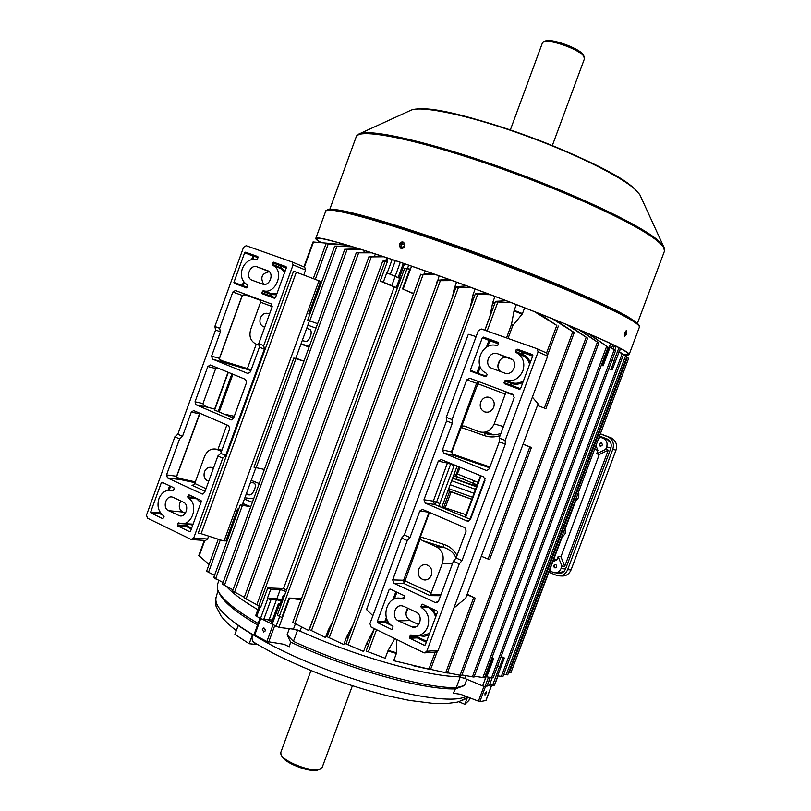<?xml version="1.0" encoding="UTF-8"?>
<svg xmlns="http://www.w3.org/2000/svg" width="811" height="811" viewBox="0 0 811 811"><rect width="100%" height="100%" fill="white"/><g stroke="black" fill="none" stroke-linecap="round" stroke-linejoin="round"><path stroke-width="1.22" d="M322.18 767.378L319.027 769.477C309.863 772.052 282.613 761.103 280.91 754.2L280.859 752.253L310.968 670.596M320.031 769.203L317.344 770.197C308.778 772.599 283.394 762.401 281.792 755.933L281.437 755.234M401.151 245.034L401.79 247.396L404.567 246.169L403.929 243.817L401.151 245.034M624.318 334.162L625.038 332.084M469.843 697.977L468.93 700.43L464.865 704.303L467.562 697.075M458.61 701.657L464.865 704.303M467.369 696.994L465.727 698.808L461.418 700.694M257.462 644.583L249.2 643.721L234.916 634.395L238.15 625.565L252.474 634.8C251.461 638.825 252.221 641.613 254.745 643.174L255.678 643.528M249.2 643.721L252.474 634.8M265.44 630.765L263.95 627.876L262.247 629.143L263.737 632.022L265.44 630.765M486.57 693.162L486.59 691.489L485.019 693.395L484.988 695.078L486.57 693.162M265.501 629.275L265.461 630.694M267.721 619.503L271.624 622.179M485.89 700.501L479.818 701.697L460.526 694.277L453.288 693.223L455.407 688.914L464.531 685.518L456.238 687.718L460.242 676.972M297.566 630.147L293.43 641.389L287.094 634.81L290.602 642.079C347.463 668.923 423.18 689.989 455.407 688.914M290.602 642.079L289.263 646.813L283.972 644.299M254.005 634.648L259.976 618.377L254.005 634.648L266.89 641.511L284.174 644.329L289.263 646.813M218.909 580.534L217.662 583.95L217.541 589.192C220.257 597.808 233.781 609.213 258.121 623.416M219.234 592.851C222.518 601.133 235.291 611.849 257.553 624.987M226.543 586.566C232.554 593.216 242.996 600.921 257.857 609.69C242.996 600.921 232.554 593.216 226.543 586.566M293.43 641.389C349.957 667.585 423.352 688.052 456.238 687.718M297.617 630.015C354.225 656.048 427.569 676.749 460.293 676.83M262.784 619.442L272.202 624.206M487.34 685.548L490.767 685.072M624.683 332.905L624.683 336.453L626.629 334L626.781 330.513L624.683 332.905M626.204 330.594L625.788 333.716L624.298 336.048M399.306 244.273L400.32 248.054C402.205 248.876 403.685 248.227 404.78 246.098L403.746 242.317C401.861 241.485 400.381 242.134 399.306 244.273M400.32 248.054L399.762 244.506L403.746 242.317M623.487 354.559C627.106 355.188 628.991 355.147 629.164 354.458C629.346 353.545 626.345 351.457 620.162 348.203C597.494 336.159 519.496 304.683 443.505 277.392C367.424 250.052 314.85 234.501 315.743 238.525C315.743 239.265 317.405 240.593 320.72 242.519M623.172 354.336C626.437 354.873 628.15 354.812 628.302 354.154C628.495 353.241 625.494 351.163 619.32 347.919C596.734 335.926 519.162 304.622 443.617 277.494C368.001 250.315 315.722 234.845 316.594 238.85C316.594 239.549 318.084 240.776 321.075 242.55M431.371 575.181C429.86 578.608 427.417 580.189 424.041 579.936C419.196 578.395 417.401 574.877 418.669 569.393C420.199 565.906 422.693 564.334 426.13 564.659C430.884 566.26 432.628 569.768 431.371 575.181M480.67 402.155C479.463 406.483 480.639 409.677 484.197 411.724C488.425 413.052 491.608 411.522 493.747 407.142C494.943 402.885 493.818 399.711 490.361 397.633C486.083 396.204 482.849 397.714 480.67 402.155M505.588 380.4C513.393 381.93 519.152 378.747 522.882 370.85C525.122 363.206 523.267 357.306 517.317 353.15L515.877 352.43L515.553 351.386L516.171 349.723L517.236 349.166L532.371 354.569L532.827 355.674L520.52 388.773L519.456 389.321L504.32 383.684L504.574 380.957L505.588 380.4L511.974 382.751C515.999 383.867 519.851 383.167 523.531 380.663M427.762 626.761C425.146 632.864 420.838 635.905 414.847 635.875L410.842 634.952L409.474 637.122L409.89 638.277L424.305 645.252L425.329 644.796L437.453 612.183L437.028 611.028L422.308 604.165L420.899 606.354L421.274 607.48C427.924 611.981 430.083 618.408 427.762 626.761M478.713 381.596L451.859 452.041L453.369 455.306L451.403 451.899L476.584 383.299L466.741 379.883L452.041 419.591L446.273 417.32L478.318 330.685L481.42 329.023L536.74 348.618L546.726 353.079L547.658 356.13L438.112 650.422L435.923 651.993L425.025 652.835M466.741 379.883L469.833 378.271L513.069 394.47L514.184 397.694L499.17 438.092L505.182 440.454L538.109 351.923L537.166 348.821M504.726 373.101C512.603 376.436 518.868 362.629 511.224 358.766L497.538 353.718C489.611 350.443 483.528 364.423 491.273 368.093L504.726 373.101M486.488 376.142L485.454 376.679L470.775 371.225L470.35 370.14L482.373 337.65L483.407 337.092L498.289 342.414L497.995 345.101L496.991 345.668C482.048 340.559 471.698 366.501 486.032 373.08L487.107 374.479L486.488 376.142M456.035 558.09C453.886 552.849 449.659 549.24 443.364 547.263L422.207 540.481L420.24 538.636L404.071 583.555L403.625 580.24L429.049 512.207M422.207 540.481L436.156 546.675C442.35 550.263 444.428 555.839 442.39 563.402L430.55 594.514L440.991 594.615M446.273 417.32L446.547 420.96L404.354 534.986L401.607 538.048L369.938 623.659L371.134 627.065L423.697 652.652L424.558 652.865L426.779 651.263L459.3 563.807L461.986 560.624L505.324 444.114L505.182 440.454M401.607 538.048L407.264 540.572L410.001 537.5L419.804 511.011L422.531 509.42L464.825 527.657L466.122 531.063L456.106 558.009L453.42 561.182L459.3 563.807M453.42 561.182L438.538 601.204L435.446 602.634L437.271 602.624M440.576 595.72L430.124 595.639L404.071 583.555L393.923 583.302L435.446 602.634M393.923 583.302L392.696 579.916L403.625 580.24L431.422 592.922M407.264 540.572L392.696 579.916M404.273 595.679L390.142 589.06L389.138 589.536L377.287 621.561L377.683 622.696L391.743 629.498L392.747 629.042L392.98 626.285C380.085 619.898 386.229 595.811 400.147 598.194L403.29 598.994L404.689 596.825L404.273 595.679M403.858 606.375L416.013 612.123C423.18 615.052 420.443 628.292 412.87 627.308L398.485 620.891C391.307 617.881 394.278 604.59 401.85 605.807L403.858 606.375M465.159 517.134L438.792 506.246L439.592 505.324L440.008 506.429M488.587 433.155L484.968 432.162L488.617 433.165L487.249 431.432M457.09 466.061L441.833 507.21M467.258 521.118L425.217 503.094L423.971 499.758L438.275 461.135L441.204 459.553L483.67 476.949L484.988 480.315L470.38 519.618L467.258 521.118L468.454 521.27M470.441 519.456L465.159 517.154L480.639 475.702M454.393 464.956L439.197 505.273M466.061 514.711L441.985 506.794M537.064 348.76L546.726 353.079M418.618 624.592L410.143 620.557C405.632 617.353 404.841 613.238 407.751 608.209M512.299 359.526L507.635 357.844C500.032 354.681 493.909 367.839 501.147 371.783M532.391 397.167L538.078 403.868L465.717 598.143L453.876 608.078M372.878 615.701L366.866 609.913L366.815 608.797L468.048 334.973L468.758 334.314L476.118 336.636M499.17 438.092L499.323 441.752L489.256 468.839L486.762 470.552M489.631 467.825L453.369 455.306L443.708 453.146L442.451 449.852L452.305 423.22L452.041 419.591M443.708 453.146L486.205 470.431M461.966 426.008L464.602 426.069L478.825 431.665C485.688 433.53 490.817 430.935 494.213 423.879L505.283 394.065L476.584 383.299L478.297 381.434M482.484 432.395L485.596 433.5C490.848 435.345 495.947 435.304 500.924 433.388M513.951 395.261L505.628 392.362L505.283 394.065M429.495 512.4L420.422 536.892L443.516 544.303L443.364 547.263L436.156 546.675M419.956 536.77L420.24 538.636M485.596 433.5L483.914 435.466L460.536 427.225M505.628 392.362L505.76 391.723M430.124 595.639L430.55 594.514M461.347 426.13L460.689 426.201M456.106 558.009L461.986 560.624M499.323 441.752L505.324 444.114M404.354 534.986L410.001 537.5M446.547 420.96L452.305 423.22M575.678 499.718L576.165 500.58L578.76 497.336L578.841 493.605L577.767 494.152M575.455 500.306L576.063 500.539M562.053 536.091L562.53 536.892L565.186 533.577L565.267 529.938L564.132 530.536M561.851 536.629L562.418 536.852M457.718 474.09L474.445 480.923L472.651 483.072L456.187 476.321L460.222 467.339M511.396 302.665L496.129 301.885L495.693 301.327L506.338 300.729M346.094 643.964L363.592 651.466L346.094 643.964M490.381 294.687L475.885 294.322L475.469 293.785L485.83 292.984M327.198 636.807L343.803 644.522L327.198 636.807M470.755 287.378L456.715 287.276L456.309 286.759L466.578 285.837M232.767 591.067L244.324 597.251M371.894 252.839L356.87 252.819L369.37 252.028M244.233 597.95L256.834 604.722M383.927 256.783L369.522 256.905L381.14 255.86M309.478 629.62L325.515 637.507L309.478 629.62M452.335 280.636L438.538 280.707L438.153 280.221L448.463 279.237M256.915 604.935L260.777 607.003L256.915 604.935M399.671 278.345L386.766 272.82L383.339 282.167L380.247 281.093L387.374 261.659L382.731 261.162L385.701 260.889L386.847 257.756M206.744 571.339L214.55 575.354M307.845 320.193L317.233 323.559M352.866 246.848L334.7 246.098L351.112 246.311M292.893 622.422L308.575 630.461L292.893 622.422M435.031 274.422L421.335 274.584L431.432 273.145M277.423 615.255L281.843 617.506L277.423 615.255M413.59 293.785L402.54 288.929L409.819 269.11L404.557 268.563L407.477 268.522L408.703 265.187M222.599 584.325L233.041 589.85M361.412 249.494L345.405 249.251L359.192 248.795M347.179 245.135L326.002 243.766L346.54 244.952M366.258 651.04L385.184 658.258L366.258 651.04M213.861 577.736L223.076 582.541M242.783 503.509L247.355 505.365L240.786 505.071L250.761 506.743M254.188 467.227L264.376 469.468M295.833 358.138L300.465 359.902L294.383 358.188L303.912 361.199M628.413 358.938L578.061 493.362M565.267 529.938L564.446 529.695M458.762 466.741L456.035 475.428M447.439 672.806L461.733 675.533L587.62 338.197L566.615 324.522M559.408 322.535L559.722 321.714M302.27 340.498L305.088 341.411C309.275 342.911 313.745 330.422 309.437 329.276L306.71 328.343M309.305 346.459L301.063 343.813M307.886 325.14L315.986 328.161M300.972 344.057L309.062 347.098M569.525 325.728L587.62 338.197M481.308 556.275L489.621 559.641L531.428 447.49L523.065 444.164M364.463 250.457L363.815 252.241M250.467 482.464L253.721 482.95C257.847 483.995 253.204 495.714 248.977 494.872L246.068 494.517M243.898 503.955L242.671 503.824M253.64 498.856L244.861 497.802M466.994 594.706L475.276 598.133L467.166 594.23M247.355 505.365L250.386 506.591M523.024 444.286L531.428 447.49M475.276 598.133L447.348 673.049L413.803 665.679M428.603 669.126L413.732 665.861M487.847 432.638L493.524 434.868M445.198 507.848L451.058 492.054M449.598 491.466L443.698 507.362M494.74 303.598L492.662 302.807L489.966 316.118L484.796 330.219M374.347 628.626L366.562 643.559L368.65 644.258M393.68 660.691L430.56 669.47L393.68 660.691L396.376 653.433L387.891 650.98L385.184 658.258M405.966 613.623L407.943 608.301M387.891 650.98L388.165 650.381L396.498 652.794L396.782 639.544M396.498 652.794L396.376 653.433M394.876 638.622L388.165 650.381M344.128 244.719L313.016 241.962L303.922 266.92M347.777 245.317L347.443 246.22M355.157 247.548L354.681 248.845M375.351 253.965L374.51 256.256M386.766 272.82L399.722 278.203M387.374 261.659L385.701 260.889M399.924 277.636L398.373 276.896L400.016 277.392L396.569 286.79L397.684 287.287M397.725 287.195L396.569 286.79M397.42 287.996L383.339 282.167M397.329 288.27L380.247 281.093M439.146 275.892L437.413 281.822M456.563 282.177L454.434 287.946L455.589 288.361M475.134 289L473.006 294.758L474.749 295.407M494.974 296.42L492.845 302.179L494.963 302.99M516.323 304.561L514.184 310.349L522.477 313.573L524.626 307.774M543.623 316.402L543.999 315.388M572.353 327.644L572.596 326.995M394.176 287.175L283.556 588.533L286.526 590.043M301.063 599.816L288.99 598.062L281.843 617.506M288.99 598.062L301.58 598.406M281.518 600.191L276.936 598.569L267.326 598.548L270.692 589.364L267.772 587.934L260.777 607.003M267.772 587.934L283.556 588.533M409.819 269.11L407.477 268.522M491.983 657.68L493.666 658.471L486.782 676.881L493.159 677.814L615.529 350.747L610.105 347.088L603.09 365.842L601.326 365.214M612.143 359.79L614.272 360.662L610.987 369.441L608.818 368.67M619.168 351.822L612.123 369.968L610.987 369.441M612.123 369.968L608.777 368.782M619.3 351.893L623.395 354.802L618.945 351.741M501.137 656.484L504.341 657.974L500.894 657.123M623.395 354.802L502.921 676.567L497.64 675.887L504.341 657.974M615.529 350.747L610.105 347.088M487.046 685.893L485.019 686.491L482.636 685.893L464.733 678.412L458.823 676.79C425.988 676.181 355.512 656.292 300.05 631.12L293.45 629.143L278.872 627.4L271.097 623.639L278.406 603.719M368.427 644.867L366.298 644.157L363.592 651.466M348.233 637.841L346.5 637.203L343.803 644.522M329.337 630.644L328.212 630.198L325.515 637.507M311.657 623.335L308.575 630.461M626.214 356.445L619.371 351.69M503.712 674.458L507.716 674.894L626.822 356.87M537.46 405.51L545.904 408.653L574.259 332.581L552.078 318.622M555.687 320.071L574.259 332.581M538.778 313.32L556.802 325.444L534.226 311.525M522.477 313.573L522.152 314.141L514.012 310.968L511.518 324.329L506.53 337.923M508.031 338.451L512.826 325.515L522.152 314.141M497.853 365.873L500.063 359.932M508.629 672.441L510.93 672.572L628.626 358.361L626.761 357.033M589.607 334.183L608.057 347.22L587.782 333.402M474.364 676.181L484.451 677.824L608.057 347.22M580.747 330.412L598.812 343.053L578.415 329.428M461.946 674.965L474.019 677.084L598.812 343.053M512.015 669.673L562.256 536.781M311.262 623.162L311.88 622.726M312.864 620.04L311.525 622.574M437.19 282.431L436.227 285.046M436.835 282.299L437.017 281.681M204.311 540.41L198.796 555.555L209.066 564.476M328.212 630.198L328.475 629.6L329.56 630.035M332.54 621.956L328.475 629.6M455.366 288.969L454.251 288.564L452.457 296.856M454.251 288.564L454.434 287.946M346.5 637.203L346.773 636.615L348.456 637.233M352.856 625.311L346.773 636.615M474.526 296.015L472.823 295.386L470.228 307.643M472.823 295.386L473.006 294.758M366.298 644.157L366.562 643.559M492.662 302.807L492.845 302.179M514.012 310.968L514.184 310.349M494.528 684.869L492.551 685.447L487.989 683.805M272.425 620.01L263.707 619.553L260.453 618.621L255.739 615.711M493.666 658.471L491.942 657.782M497.478 666.267L499.738 666.733L502.962 658.106M499.738 666.733L497.67 665.75M267.326 598.548L270.986 599.704L276.48 599.714L281.265 600.87M280.271 603.577L278.416 603.698L279.846 604.753L283.232 595.527L284.509 595.538M284.316 596.065L283.232 595.527M285.979 591.523L280.271 589.496L270.692 589.364M603.09 365.842L601.336 365.203M614.272 360.662L612.102 359.902M413.681 293.531L402.54 288.929M395.089 276.632L391.693 285.867M276.936 598.569L280.271 589.496M300.465 359.902L303.537 361.057M244.395 499.1L252.373 502.323M251.238 480.345L259.226 483.549M474.019 493.301L450.176 484.704M464.754 476.959L462.949 479.098L453.45 475.875M601.387 442.938L601.468 442.968C602.928 444.823 602.502 445.888 600.17 446.172L600.099 446.141C598.63 444.296 599.055 443.232 601.387 442.938M555.809 564.557C557.309 566.19 557.025 567.294 554.957 567.872L554.602 567.771C553.102 566.129 553.396 565.024 555.474 564.456L555.809 564.557M594.96 449.487L597.93 450.369L596.663 453.755L605.705 449.385L606.679 446.8C607.713 443.08 606.648 440.312 603.485 438.487L599.674 436.896M597.93 450.369L596.186 446.202M600.677 437.403L599.217 438.122M552.899 561.739L556.883 559.914L558.14 556.549L561.952 566.088L564.73 566.271L560.938 556.782L599.268 454.515L608.27 450.166L564.73 566.271M549.899 569.768L550.507 571.309L554.308 572.759C557.41 573.032 559.641 571.664 560.989 568.653L561.952 566.088M560.938 556.782L558.14 556.549M596.663 453.755L599.268 454.515M553.68 559.671L556.883 559.914M610.795 442.958L607.753 439.876L599.704 436.815M555.555 572.819L558.992 572.992L564.324 571.066M605.705 449.385L608.27 450.166M548.946 572.302L557.735 575.81C562.337 576.195 565.632 574.158 567.639 569.697L612.822 449.243C614.373 443.729 612.802 439.603 608.108 436.876L600.728 434.067M559.58 575.901L561.202 575.972C565.784 576.357 569.069 574.33 571.056 569.9L615.965 450.206C617.506 444.732 615.934 440.637 611.271 437.92L600.779 433.946M555.91 572.84L557.998 573.509C561.536 573.823 564.081 572.262 565.622 568.825L610.764 448.453C611.96 444.215 610.744 441.052 607.125 438.964L599.927 436.227M556.843 572.89L559.174 573.59M555.677 567.822L555.109 567.7C553.71 566.21 553.964 565.166 555.859 564.578M600.839 446.273L600.637 446.212C599.177 444.499 599.552 443.485 601.782 443.171L601.813 443.181M264.781 327.066L263.261 326.681C260.219 324.947 259.256 322.058 260.372 318.034C262.257 313.999 264.974 312.529 268.542 313.604L269.475 314.161M213.374 468.403L211.336 467.359C208.255 466.913 205.964 468.393 204.473 471.809C203.308 476.533 204.605 479.646 208.366 481.136L208.366 481.136M172.834 490.756L171.405 490.331C165.779 489.672 161.612 492.48 158.915 498.765C156.807 506.246 158.429 511.893 163.781 515.725L164.065 516.719L162.808 518.705L151.018 513.028L150.704 512.015L161.308 482.738L162.149 482.281L173.878 487.776L174.203 488.79L173.098 490.787M242.317 268.654C245.51 261.527 250.315 258.496 256.712 259.571L257.563 259.033L257.827 256.58L245.54 252.191L244.658 252.718L233.913 282.38L234.207 283.323L246.412 287.864L247.842 285.837L247.345 284.793C241.891 281.447 240.218 276.064 242.317 268.654M199.993 413.306L176.747 476.28C176.727 477.223 178.096 478.034 180.843 478.733L181.025 479.696L167.492 477.922L202.314 494.081L204.585 492.571L217.875 456.025L222.751 458.205L193.697 538.058L207.586 539.011L208.64 536.112M167.492 477.922L166.539 474.901L179.576 438.933L174.872 436.825L146.507 515.137L147.45 518.168L191.082 539.406L193.697 538.058M173.311 497.417L172.206 497.052C165.697 495.379 162.241 508.071 168.506 510.677L179.778 515.887C186.327 517.459 189.673 504.736 183.377 502.181L173.311 497.417M188.142 495.318L189.004 494.862L201.006 500.478L201.331 501.502L190.514 531.256L189.642 531.712L177.71 525.944L177.933 523.419L178.653 522.913L180.62 523.48C192.643 526.288 199.182 503.256 187.888 497.822L188.142 495.318L190.595 495.602M259.023 345.222L255.718 343.925C250.508 341.056 248.845 336.21 250.721 329.388L260.595 302.229L260.341 299.837M292.203 262.024L304.733 267.265L305.575 270.063L293.095 264.893L292.031 261.953L246.169 245.713L243.543 247.294L214.864 326.458L215.604 329.965L177.822 434.23L174.872 436.825M293.095 264.893L263.717 345.638L258.739 343.682L259.398 347.22L250.406 371.935L247.791 373.455L212.553 359.121L211.57 356.181L220.389 331.851L219.659 328.343L214.864 326.458M219.659 328.343L232.808 292.061L235.433 290.52L271.097 303.872L272.141 306.832L258.739 343.682M244.456 282.654L242.621 286.405L246.635 287.895L234.247 283.343L242.601 286.395L242.266 285.442L233.913 282.38M262.095 293.683L274.534 298.306L275.436 297.789L286.405 267.63L286.05 266.647L273.54 262.186L272.09 264.234L272.942 265.45C285.137 270.915 275.71 295.133 263.149 290.652L261.74 292.71L262.044 293.673L270.266 296.674L269.921 295.701L261.74 292.71M284.773 272.121L281.032 268.715L272.374 265.177L280.494 268.461L280.18 267.508L272.09 264.234M262.592 284.103L251.684 280.069C245.003 277.23 250.295 264.021 256.996 266.819L268.035 270.844C274.696 273.794 269.272 286.952 262.592 284.103M233.598 418.131L218.189 411.572L231.905 373.82M224.383 414.188L234.267 416.286M231.064 419.804L195.998 404.78L195.025 401.81L207.829 366.501L210.353 365.001L245.561 379.416L246.595 382.417L233.538 418.294L231.358 419.865M228.327 372.361L214.641 410.052L218.189 411.572M195.025 401.81L202.993 403.554C202.963 404.993 204.97 406.341 209.015 407.588L214.621 409.109M207.586 539.011L205.467 540.491L191.832 539.579M305.575 270.063L303.76 275.02M263.707 284.367C260.007 277.504 261.862 273.287 269.272 271.726M180.843 500.985C178.288 505.618 178.876 509.298 182.607 512.035L185.303 513.322M318.723 281.488L318.135 280.424L319.98 281.174L320.335 282.147L318.723 281.488L224.292 540.329L226.087 540.45L223.674 540.795M309.721 314.546L308.727 313.958L320.335 282.147M238.596 509.47L237.542 509.055L226.087 540.45M242.276 504.888L255.749 467.988M295.711 358.492L309.457 320.801M201.108 533.689L198.259 533.04L293.572 271.168L296.309 272.222L201.108 533.689L223.035 540.755L224.292 540.329M320.051 281.204L296.309 272.222M222.751 458.205L225.661 455.508L264.366 349.176L263.717 345.638M202.993 403.554L215.685 368.559L207.829 366.501M217.024 367.728L215.685 368.559M260.747 300.435L247.314 295.579C244.608 294.707 242.955 294.667 242.347 295.447L219.517 358.371C219.497 359.334 220.815 360.287 223.491 361.209L223.684 362.142C220.673 361.027 219.234 359.749 219.386 358.33L242.215 295.397L246.057 294.494M179.576 438.933L182.516 436.328L191.295 412.1L193.697 410.599L228.722 425.714L229.736 428.745L220.785 453.349L217.875 456.025M221.494 451.403L216.172 449.152C210.941 448.301 207.058 450.764 204.514 456.552L194.731 483.478L205.994 488.688M205.051 491.273L191.974 485.211L193.859 484.887L194.731 483.478M195.015 482.707L181.025 479.696C177.944 478.794 176.474 477.649 176.605 476.26L199.719 413.184M220.389 331.851L215.604 329.965M182.516 436.328L177.822 434.23M264.366 349.176L259.398 347.22M225.661 455.508L220.785 453.349M510.332 129.942L542.437 42.861L543.664 41.777C549.159 38.898 577.391 48.68 583.221 55.503L584.528 58.554M545.205 41.087L545.509 40.945C550.669 38.259 576.976 47.373 582.43 53.759L583.636 55.543M340.103 243.087L339.708 244.172M256.053 643.62L253.073 641.683M236.295 630.613C229.807 625.585 224.738 620.739 221.079 616.086L216.05 606.222C215.331 600.89 215.361 597.94 216.142 597.372C213.283 607.997 231.946 624.034 272.131 645.485C340.184 681.352 445.644 707.932 465.97 696.436M466.852 679.294L464.531 685.518M478.358 701.363L483.974 686.349M479.818 701.697L485.536 686.41M485.809 700.734L491.567 685.325M287.094 634.81L289.355 628.647M268.684 642.099L274.665 625.808M254.654 635.226L260.706 618.742M266.89 641.511L272.972 624.946M334.487 209.583C349.886 210.475 408.562 228.053 476.848 253.022C545.124 277.96 608.453 305.007 628.474 317.142L633.726 320.578M639.301 327.38L639.372 327.188C639.707 325.9 636.838 323.437 630.786 319.818C608.635 306.355 530.941 273.824 454.758 246.838C378.494 219.781 325.343 205.71 325.708 211.164L315.824 238.302M664.341 251.451L664.473 251.096C665.172 248.795 662.709 245.338 657.062 240.735C636.544 223.633 561.171 188.953 486.083 163.325C410.913 137.617 357.185 127.834 356.12 137.049L329.803 209.279M358.685 134.119L359.81 133.622C371.56 128.868 429.84 142.057 500.549 167.188C571.238 192.268 637.699 223.522 657.042 239.569L663.297 245.885L664.402 248.156M640.842 196.931L639.767 194.579L634.709 189.054C619.31 175.267 570.305 151.343 518.422 133.075C466.518 114.777 422.125 105.704 411.278 110.063L410.092 110.61M327.32 210.13C329.418 205.619 383.512 220.217 458.387 246.889C533.192 273.5 608.372 305.088 630.147 318.358M420.22 108.958C456.096 105.683 608.443 162.301 633.888 188.334M401.952 598.204L404.446 597.474M417.513 635.743L422.156 635.5L429.536 633.492M443.516 544.303C449.77 546.31 454.272 550.081 457.009 555.586M438.792 506.246L434.544 504.432L425.217 503.094M426.779 651.263L438.112 650.422M547.658 356.13L538.109 351.923M410.599 626.69L416.489 626.477M398.485 620.891L410.143 620.557M497.538 353.718L507.635 357.844M454.19 465.615L450.632 464.156L436.531 502.222L440.059 503.722M423.971 499.758L433.317 501.147L447.429 463.061L438.275 461.135M433.317 501.147L436.531 502.222L434.544 504.432L433.317 501.147M450.835 463.497L450.632 464.156L447.429 463.061L447.865 462.28M469.944 519.263L485.069 478.571M481.045 475.864L465.605 517.408M403.625 598.944L403.118 598.944M392.392 629.478L391.743 629.498M392.2 625.808L385.286 622.473L377.683 622.696M386.898 619.188L385.286 622.473L384.89 621.348L377.287 621.561M389.381 623.314L384.89 621.348L386.31 617.495M392.899 599.704L395.849 591.736M391.216 589.567L389.138 589.536M396.883 592.223L394.379 598.984M425.005 645.211L424.305 645.252M426.282 642.241L417.239 637.882L409.89 638.277M418.435 635.692L417.239 637.882L416.834 636.736L409.474 637.122M426.647 641.268L416.834 636.736L417.178 635.794M412.13 635.378L410.082 635.479M435.588 617.212C434.514 612.761 432.151 609.497 428.512 607.409L421.274 607.48M426.951 606.304L420.899 606.354M428.867 607.196L428.107 606.841M423.514 604.692L421.507 604.702M432.121 608.726L436.277 615.367M428.968 635.003L424.092 636.351L419.105 635.662M470.35 370.14L485.728 376.73L470.775 371.225M480.315 366.977L478.095 372.969L477.02 372.573L479.696 365.355M486.377 347.311L488.932 340.427L482.373 337.65M498.461 343.854L488.932 340.427L489.956 339.88L483.407 337.092M487.908 346.469L489.956 339.88L498.664 342.982M470.704 371.195L486.509 376.101M522.892 382.376C519.344 384.313 515.725 384.749 512.045 383.704L510.818 386.046L519.739 389.361L504.401 383.725M504.32 383.684L510.818 386.046L510.362 384.951L503.955 382.62M520.53 388.733L510.362 384.951L510.971 383.309L504.574 380.957M510.971 383.309L511.974 382.751L512.045 383.704L510.971 383.309M529.674 364.139L527.86 359.902L525.396 357.083L515.958 352.471M517.317 353.15L523.582 355.796L521.838 354.052L515.553 351.386M532.675 356.08L523.521 352.815L522.913 354.458L521.838 354.052L522.446 352.4L516.171 349.723M532.878 355.208L523.5 351.852L523.521 352.815L522.446 352.4L523.5 351.852L517.236 349.166M515.877 352.43L522.254 355.127L522.913 354.458C526.4 356.029 528.863 358.685 530.303 362.446M429.12 512.238L419.804 511.011M500.103 435.598C494.659 437.433 489.266 437.393 483.914 435.466M453.41 454.363L489.945 466.984M442.451 449.852L451.859 452.041M486.113 470.39L486.874 470.552M503.459 426.566L494.213 423.879M452.386 563.969L442.39 563.402M477.142 484.907L472.651 483.072C483.609 488.04 469.62 484.613 456.218 478.987L456.248 478.997C466.345 482.991 472.854 485.12 475.793 485.404L475.013 485.383M452.599 478.196L476.452 486.762M460.09 675.269L586.13 337.477M224.353 585.461L347.098 249.464M488.019 559.184L529.857 446.942M256.033 468.048L295.924 358.746M445.705 672.724L473.665 597.707M215.574 578.912L242.337 505.567M474.445 480.923L478.064 482.403M454.16 473.969L455.944 474.344M428.918 669.085L435.254 652.044M368.417 651.699L376.557 629.701M304.358 267.113L313.512 241.982M315.327 279.359L328.202 244.06M387.202 272.972L392.129 259.53M386.786 261.466L388.003 258.141M399.58 277.24L404.527 263.747M279.379 616.188L406.787 269.252M258.81 605.939L384.961 261.75M613.075 348.963L614.393 345.435M611.616 347.99L612.852 344.685M619.158 351.862L620.415 348.497M614.109 360.581L618.925 347.716M501.32 676.496L622.078 353.931M491.537 677.692L614.15 349.916M301.53 627.085L300.05 631.12M458.823 676.79L459.442 675.137M506.115 674.864L625.534 355.978M544.333 408.085L572.728 331.902M546.553 352.978L556.802 325.444M509.338 672.562L627.369 357.448M482.829 677.651L606.648 346.419M472.387 676.871L597.362 342.293M294.9 623.294L423.007 274.949M309.741 320.903L336.91 246.443M199.131 555.991L204.798 540.45M208.407 572.556L220.318 539.873M311.525 630.441L440.191 281.113M246.078 598.994L371.215 257.158M234.572 592.162L358.563 253.052M329.276 637.578L458.347 287.723M348.213 644.674L477.507 294.809M487.117 331.05L497.721 302.422M512.826 325.515L511.346 324.947M511.518 324.329L513.15 324.958M465.757 675.664L464.733 678.412M492.987 658.208L482.636 685.893M492.206 677.783L489.651 684.616M499.535 666.754L492.551 685.447M497.873 675.928L494.406 685.183M488.506 677.175L485.019 686.491M490.199 677.459L486.924 686.218M289.598 598.183L278.872 627.4M293.45 629.143L295.417 623.781M276.48 599.714L269.242 619.432M279.42 604.54L272.09 624.5M279.704 616.461L276.014 626.487M260.23 606.709L256.58 616.664M267.742 598.751L260.453 618.621M270.986 599.704L263.707 619.553M602.401 365.589L610.612 343.621M592.729 335.541L592.476 336.2M614.779 350.159L616.208 346.327M424.123 273.834L425.187 270.935M403.118 289.162L411.562 266.17M395.139 276.379L400.299 262.298M390.385 274.199L395.362 260.625M248.977 494.872L246.372 493.686M305.007 341.39L302.321 340.356M475.499 489.327L451.656 480.72M448.706 488.678L472.549 497.265M456.187 476.321L453.491 475.763M471.789 499.292L448.017 490.543M452.426 478.642L453.106 478.409M560.989 568.653L565.581 568.927M606.679 446.8L610.886 448.108M603.11 438.325L607.388 439.714M567.639 569.697L571.056 569.9M612.822 449.243L615.965 450.206M607.5 436.622L610.663 437.666M557.299 573.083L556.366 573.042M192.754 525.102L187.98 524.099M182.181 523.612L193.109 524.129M262.044 293.673L274.767 298.347L270.266 296.674L270.965 296.086L269.921 295.701L271.32 293.673L270.965 296.086L275.446 297.749M263.149 290.652L271.32 293.673L276.946 293.623M276.531 294.768L271.513 294.586L262.298 291.19M272.222 306.588L260.595 302.229M232.919 374.236L219.223 411.917M230.892 419.743L231.54 419.875M209.015 407.588L195.998 404.78M308.961 313.33L309.964 313.887L308.961 313.33M237.816 509.014L238.769 508.984M308.94 314.11L308.93 313.421M256.996 266.819L269.161 271.624M168.506 510.677L182.607 512.035M178.542 515.482L181.897 515.796M286.263 268.005L281.762 266.393L281.214 267.904L280.18 267.508L280.728 265.998L272.638 262.713M286.455 267.204L281.61 265.481L281.762 266.393L280.728 265.998L281.61 265.481L273.54 262.186M272.942 265.45L281.032 268.715L280.505 268.461L281.214 267.904L285.178 270.996M247.304 287.307L242.266 285.442L243.645 281.66M251.663 259.54L252.92 256.063L244.658 252.718M257.979 257.888L245.54 252.191M252.92 259.297L253.792 255.546L258.162 257.107M191.355 528.934L186.652 526.663L177.71 525.944M191.68 528.042L186.327 525.65L186.865 524.159L187.919 524.484L186.652 526.663L186.327 525.65L177.386 524.92M186.946 524.007L177.933 523.419M200.824 502.911L196.738 498.816L187.888 497.822M194.985 497.66L187.594 496.819M197.134 498.664L196.404 498.319M199.881 499.951L201.29 501.634M163.802 483.052L161.308 482.738M163.133 515.32L160.112 513.86L151.018 513.028M160.842 513.191L160.112 513.86L159.797 512.856L150.704 512.015M160.821 513.17L159.797 512.856L160.071 512.116M167.978 490.29L169.621 485.779M170.614 486.245L169.195 490.148M211.57 356.181L219.517 358.371M242.347 295.447L232.808 292.061M223.491 361.209L247.385 368.559L256.266 344.138M250.873 370.647L247.578 369.481L247.385 368.559L251.146 369.887M247.578 369.481L212.553 359.121M166.539 474.901L176.747 476.28M199.415 413.782L191.295 412.1M180.843 478.733L195.319 481.846M217.966 449.456L226.887 424.923M191.974 485.211L192.694 485.302M201.959 493.96L202.983 494.081M221.879 450.348L217.389 449.578M352.38 685.782L322.129 767.52M339.819 243.006L339.414 244.141M466.467 698.119L465.727 698.808M254.745 643.174L254.005 642.687M466.913 697.602C455.62 703.472 459.888 701.616 446.82 703.553L433.733 703.472L409.332 700.41L388.439 696C348.152 685.893 309.751 671.64 273.246 653.24L253.508 642.231M216.142 597.372L217.997 590.438M485.941 700.653L491.669 685.346M325.789 210.901L330.249 209.268C335.957 209.664 344.908 211.377 357.104 214.428C377.652 219.913 405.987 228.763 438.923 240.046C518.401 267.468 606.77 303.953 630.461 318.52C637.051 322.352 640.021 325.241 639.372 327.188L629.164 354.458M637.405 323.366L664.473 251.096L663.297 245.885L639.767 194.579L634.476 188.689C618.823 174.669 570.174 150.978 518.553 132.791C466.832 114.655 423.089 105.45 411.278 110.063L359.81 133.622L356.282 136.562M424.041 579.936L425.461 579.977M484.197 411.724L485.718 412.191M412.87 627.308L414.279 627.248M491.273 368.093L496.271 369.988M468.119 521.301L467.572 521.23M480.568 475.672L465.159 517.154M404.172 598.204L400.147 598.194M484.877 330.249L495.562 301.388M345.993 643.904L475.327 293.846M327.086 636.736L456.157 286.83M232.615 591.006L356.333 252.596M244.091 597.879L368.985 256.641M309.366 629.539L437.981 280.292M256.783 604.864L382.721 261.172M206.572 571.299L218.271 539.214M307.683 320.132L334.7 246.098M292.781 622.351L420.777 274.209M277.301 615.184L404.557 268.573M222.447 584.265L344.868 249.068M313.299 278.599L326.002 243.766M366.156 650.98L374.418 628.667M213.698 577.685L240.32 504.756M254.005 467.237L293.876 357.965M564.882 529.755L575.861 500.468M430.56 669.47L437.21 651.618M341.918 243.604L341.644 244.364M547.77 354.569L558.384 326.063M341.705 244.77L335.835 244.182M498.015 675.948L494.598 685.082M490.351 677.489L487.127 686.116M259.155 606.141L255.607 615.813M613.207 349.054L614.535 345.506M619.29 351.923L620.547 348.568M398.373 276.896L403.351 263.342M305.088 341.411L302.331 340.356M471.789 499.312L448.392 490.959M603.485 438.487L607.753 439.876M608.108 436.876L611.271 437.92M558.931 573.559L557.998 573.509M173.483 490.574L171.405 490.331M292.254 262.054L304.733 267.265M225.367 540.947L223.43 540.815M251.684 280.069L254.421 281.093M179.778 515.887L180.6 515.958M214.347 409.89L228.023 372.229M221.95 450.146L216.172 449.152M263.261 326.681L264.112 326.965M552.321 145.574L584.569 58.443M583.352 54.945L584.214 56.77M545.509 40.945L543.664 41.777"/></g></svg>
